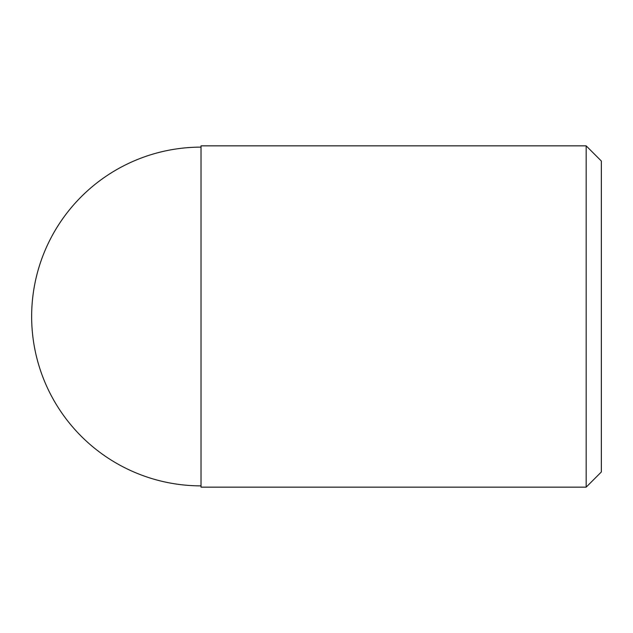 <?xml version="1.0" encoding="UTF-8"?>
<svg xmlns="http://www.w3.org/2000/svg" width="633" height="633" viewBox="0 0 633 633"><rect width="100%" height="100%" fill="white"/><g stroke="black" fill="none" stroke-linecap="round" stroke-linejoin="round"><path stroke-width="0.95" d="M586.166 145.851L601.35 161.035L601.35 471.965L586.166 487.149L201.017 487.149L201.017 145.851L586.166 145.851L586.166 487.149M201.017 485.867A169.367 169.367 0 0 1 31.65 316.5A169.367 169.367 0 0 1 201.017 147.133A169.367 169.367 0 0 0 31.65 316.5A169.367 169.367 0 0 0 201.017 485.867"/></g></svg>
